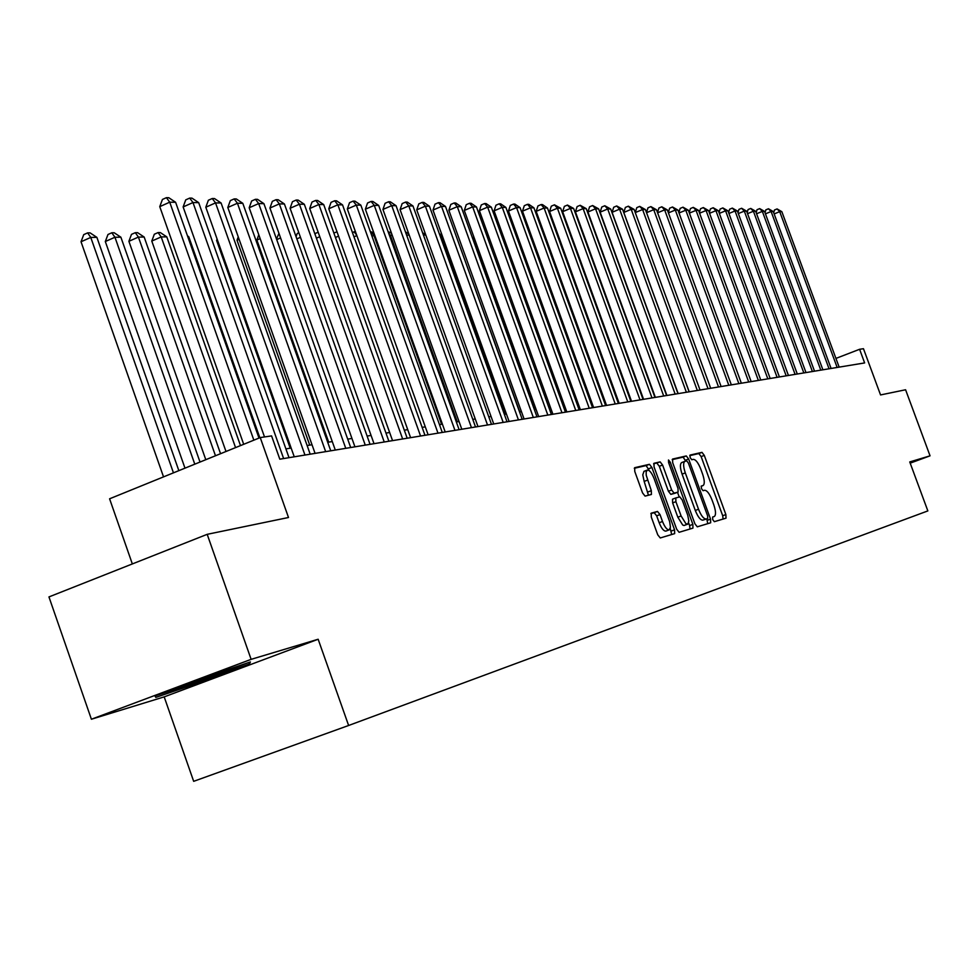 <?xml version="1.0" encoding="UTF-8"?>
<svg xmlns="http://www.w3.org/2000/svg" width="979" height="979" viewBox="0 0 979 979"><rect width="100%" height="100%" fill="white"/><g stroke="black" fill="none" stroke-linecap="round" stroke-linejoin="round"><path stroke-width="1.47" d="M712.712 519.58L714.34 521.685L726.014 518.172L725.867 514.562L704.293 455.394L701.992 452.359L690.024 455.088L690.134 457.585L691.774 459.726L693.328 459.371C695.751 459.506 698.235 462.749 700.793 469.125L702.592 474.081C704.66 480.334 704.819 484.152 703.057 485.56L701.319 486.037L701.417 488.558L703.044 490.687L704.586 490.271C706.985 490.344 709.457 493.563 712.014 499.926L713.826 504.907C715.918 511.258 716.065 515.138 714.266 516.533L712.614 517.022L712.712 519.58M651.255 513.155L651.292 517.022L657.741 534.815L660.262 537.961L674.653 533.628L674.555 529.81L651.928 467.497L649.444 464.315L634.673 467.693L634.771 471.462L642.542 492.902L645.075 496.108L651.414 494.468L651.329 490.687L646.226 475.256L646.14 472.123L647.217 470.116C649.42 469.883 651.708 472.698 654.082 478.535L669.66 521.685L670.431 527.143L669.244 529.847C667.066 530.018 664.827 527.228 662.502 521.489L660.005 514.587L657.509 511.442L651.182 513.18M910.201 463.153L930.05 455.835L905.587 389.764L880.549 394.941L863.466 348.708L859.599 349.283L864.641 362.928L279.81 459.188L271.575 435.9L260.23 437.576L109.587 498.8L132.336 563.941M251.126 659.344L91.402 719.235L164.191 696.877L318.151 639.25L251.126 659.344L207.193 534.326L288.499 517.499L260.23 437.576M318.151 639.25L348.622 725.488L927.847 510.916L909.748 461.929L930.05 455.835M694.894 523.765L697.281 526.824L710.668 522.786L710.534 519.115L688.653 459.004L686.291 455.933L672.549 459.065L672.683 462.7L694.894 523.765M692.948 528.122L679.108 532.295L676.66 529.186L654.07 466.995L653.948 463.3L660.14 461.88L662.587 465.025L671.667 490.026L674.103 493.135L678.117 492.082L677.994 488.399L668.596 462.541L668.498 459.983L670.248 462.161L692.875 524.365L692.948 528.122M91.402 719.235L48.95 596.921L207.193 534.326M164.191 696.877L193.671 781.328L348.622 725.488M629.093 394.659L628.445 394.77M616.733 396.617L615.95 396.74M604.08 398.612L603.15 398.759M591.12 400.668L590.056 400.827M577.855 402.761L576.643 402.956M564.259 404.902L562.901 405.122M550.345 407.105L548.803 407.35M536.076 409.357L534.363 409.626M521.44 411.669L519.555 411.975M506.437 414.044L504.369 414.374M491.054 416.479L488.778 416.834M475.256 418.975L472.784 419.367M459.041 421.533L456.349 421.961M442.398 424.164L439.473 424.629M425.29 426.868L422.133 427.37M407.717 429.646L404.303 430.185M389.654 432.498L385.971 433.073M371.065 435.435L367.113 436.059M351.95 438.457L347.704 439.13M332.285 441.566L327.708 442.288M312.02 444.76L307.125 445.531M291.155 448.064L285.917 448.884M859.599 349.283L835.931 358.412M154.976 695.996L155.82 697.378L202.726 681.445L249.449 663.946L250.416 661.939L202.861 678.043L154.976 695.996M248.923 662.44L249.449 663.946M248.017 662.746L202.396 680.442L202.726 681.445M155.294 695.873L155.82 697.378M723.114 519.054L722.698 515.737L701.135 456.593L698.835 453.558L689.767 455.627M685.777 461.121L683.097 457.144L672.194 459.628M707.731 523.679L706.789 518.821M707.695 518.478L707.633 515.896L688.384 463.055L686.732 460.901L684.859 461.354C683.085 462.786 683.232 466.64 685.3 472.894L698.529 509.251C701.135 515.725 703.644 518.956 706.067 518.956L702.849 520.155L706.067 518.956M684.762 461.403L681.641 462.577C679.867 464.009 680.013 467.852 682.082 474.117L685.3 472.894M702.849 520.155C700.413 520.155 697.905 516.924 695.298 510.451L682.082 474.117M653.593 463.875L660.14 461.88M674.874 493.306L670.835 494.371L668.4 491.25L659.32 466.273L656.872 463.128M677.517 492.315L679.23 497.026M688.616 522.859L689.608 525.576L692.875 524.365M681.103 515.982L685.973 523.802L687.98 524.022L688.812 520.804L687.723 515.199L682.204 499.975L679.793 496.879L675.791 497.944L675.902 501.676L681.103 515.982L677.823 517.206L682.706 525.013L684.027 525.503L687.662 524.206M675.767 497.956L672.524 499.18L672.634 502.9L675.902 501.676M677.823 517.206L672.634 502.9M690.011 529.015L689.608 525.576M669.244 529.847L665.916 531.083C663.738 531.254 661.486 528.464 659.173 522.737L656.664 515.835L654.168 512.69L650.864 513.596M644.035 471.327L642.762 474.815L644.17 481.399L647.498 480.138M648.441 495.239L644.17 481.399M649.371 470.764L646.152 465.576L634.294 468.28M671.643 534.534L670.272 528.342M837.155 367.455L779.712 211.66L781.842 211.684L839.15 367.125M773.679 212.663L774.475 209.995L777.093 208.931L779.712 211.66L774.144 213.924M777.093 208.931L781.842 211.684M170.566 690.158L202.42 679.793L234.214 667.421M202.396 680.442L156.64 695.371M829.054 368.789L771.109 211.525L773.275 211.562L831.098 368.459M765.003 212.639L765.847 209.849L768.466 208.772L771.109 211.525L765.443 213.838M768.466 208.772L773.275 211.562M820.806 370.148L762.347 211.391L764.55 211.427L822.886 369.805M756.155 212.627L757.036 209.69L759.692 208.613L762.347 211.391L756.571 213.752M759.692 208.613L764.55 211.427M812.399 371.531L753.414 211.244L755.666 211.28L814.516 371.188M747.148 212.614L748.078 209.543L750.746 208.441L753.414 211.244L747.528 213.667M750.746 208.441L755.666 211.28M803.832 372.938L744.309 211.109L746.61 211.146L805.986 372.583M737.958 212.59L738.937 209.384L741.629 208.27L744.309 211.109L738.313 213.569M741.629 208.27L746.61 211.146M795.095 374.382L735.033 210.962L737.371 210.999L797.298 374.015M728.584 212.578L729.612 209.225L732.329 208.099L735.033 210.962L728.914 213.483M732.329 208.099L737.371 210.999M786.186 375.85L725.574 210.815L727.948 210.852L788.438 375.471M719.039 212.578L720.116 209.053L722.857 207.927L725.574 210.815L719.332 213.385M722.857 207.927L727.948 210.852M777.106 377.343L715.918 210.669L718.353 210.705L779.394 376.964M709.298 212.565L710.424 208.894L713.189 207.744L715.918 210.669L709.555 213.287M713.189 207.744L718.353 210.705M767.83 378.861L706.079 210.509L708.551 210.558L770.167 378.481M699.349 212.553L700.536 208.723L703.326 207.572L706.079 210.509L699.581 213.189M703.326 207.572L708.551 210.558M758.37 380.427L696.032 210.363L698.565 210.399L760.756 380.036M689.216 212.553L690.452 208.551L693.267 207.377L696.032 210.363L689.412 213.092M693.267 207.377L698.565 210.399M748.727 382.018L685.777 210.204L688.359 210.24L751.15 381.614M678.863 212.553L680.16 208.368L682.999 207.193L685.777 210.204L679.022 212.994M682.999 207.193L688.359 210.24M738.864 383.633L675.314 210.032L677.957 210.081L741.348 383.23M668.29 212.553L669.66 208.184L672.524 206.997L675.314 210.032L668.424 212.896M672.524 206.997L677.957 210.081M728.804 385.285L664.643 209.873L667.323 209.91L731.337 384.869M657.509 212.553L658.928 208.001L661.816 206.802L664.643 209.873L657.594 212.798M661.816 206.802L667.323 209.91M595.844 233.797L652.932 390.89M595.159 233.1L595.452 233.932M718.537 386.986L653.727 209.702L656.481 209.751L721.119 386.558M646.495 212.565L647.988 207.817L650.9 206.606L653.727 209.702L646.544 212.688M650.9 206.606L656.481 209.751M582.946 232.561L581.991 231.472M708.037 388.712L642.591 209.53L645.406 209.567L710.681 388.271M639.74 206.398L642.591 209.53L635.249 212.59L636.803 207.621L639.74 206.398L645.406 209.567M568.958 230.983L569.57 230.787M697.317 390.474L631.21 209.347L634.086 209.396L700.022 390.034M689.204 391.808L623.782 212.455L631.21 209.347L628.347 206.19L634.086 209.396M623.782 212.455L625.373 207.426L628.347 206.19M555.937 231.387L556.659 231.081M558.042 234.887L557.32 235.18M686.365 392.273L619.585 209.176L622.522 209.212L689.118 391.82M678.178 393.619L612.083 212.308L619.585 209.176L616.697 205.969L622.522 209.212M612.083 212.308L613.711 207.23L616.697 205.969M542.623 231.803L543.467 231.448M544.85 235.278L544.018 235.633M675.167 394.121L607.702 208.992L610.7 209.029L677.982 393.656M666.895 395.479L600.127 212.149L607.702 208.992L604.802 205.749L610.7 209.029M600.127 212.149L601.779 207.022L604.802 205.749M529.015 232.317L529.969 231.827M531.364 235.706L530.398 236.11M663.713 396.005L595.55 208.796L598.61 208.845L666.601 395.528M655.367 397.376L587.914 212.002L595.55 208.796L592.638 205.529L598.61 208.845M587.914 212.002L589.578 206.814L592.638 205.529M515.468 233.92L516.141 232.231M517.561 236.135L516.447 236.6M652.002 397.927L583.129 208.613L586.262 208.649L654.951 397.45M643.57 399.322L575.419 211.843L583.129 208.613L580.192 205.296L586.262 208.649M575.419 211.843L577.108 206.593L580.192 205.296M503.414 236.6L502.166 237.126M501.603 235.584L502.3 233.504M640.021 399.909L570.427 208.405L573.621 208.454L643.044 399.408M631.516 401.304L562.631 211.684L570.427 208.405L567.465 205.064L573.621 208.454M562.631 211.684L564.357 206.373L567.465 205.064M488.925 237.077L487.53 237.664M487.407 237.322L488.178 234.997M627.772 401.916L557.418 208.209L560.698 208.258L630.855 401.414M619.169 403.336L549.562 211.525L557.418 208.209L554.457 204.819L560.698 208.258M549.562 211.525L551.312 206.153L554.457 204.819M474.093 237.567L473.273 237.909L535.183 409.503M473.273 237.909L473.726 236.563M615.228 403.984L544.116 208.001L547.469 208.05L618.385 403.47M606.539 405.416L536.174 211.354L544.116 208.001L541.13 204.574L542.476 204.599L547.469 208.05M536.174 211.354L537.961 205.92L541.13 204.574M602.379 406.101L530.508 207.793L533.934 207.842L605.622 405.563M593.617 407.545L522.48 211.183L530.508 207.793L527.497 204.33L528.88 204.354L533.934 207.842M522.48 211.183L524.291 205.688L527.497 204.33M519.776 411.939L455.712 234.801M589.236 408.267L516.557 207.572L520.082 207.634L592.552 407.717M580.376 409.724L508.456 211.011L516.557 207.572L513.534 204.073L514.954 204.097L520.082 207.634M508.456 211.011L510.304 205.443L513.534 204.073M505.641 414.166L441.113 234.899L439.767 234.911M439.326 233.687L441.113 234.899M575.762 410.482L502.276 207.352L505.886 207.413L579.164 409.92M566.817 411.951L494.101 210.828L502.276 207.352L499.241 203.803L500.685 203.828L505.886 207.413M494.101 210.828L495.974 205.198L499.241 203.803M425.792 235.009L423.417 235.033M422.598 232.745L425.755 234.899M561.958 412.746L487.652 207.12L491.336 207.181L565.446 412.183M552.915 414.239L479.392 210.644L487.652 207.12L484.593 203.534L486.073 203.559L491.336 207.181M479.392 210.644L481.289 204.941L484.593 203.534M409.222 235.131L406.628 235.156M405.404 231.754L408.855 234.103M547.824 415.084L472.661 206.887L476.443 206.948L551.385 414.496M538.683 416.589L464.303 210.448L472.661 206.887L469.59 203.253L471.107 203.289L476.443 206.948M464.303 210.448L466.249 204.684L469.59 203.253M392.212 235.254L390.364 235.266L457.279 421.814M388.063 231.582L391.502 233.259M388.602 233.088L390.364 235.266L389.52 235.633M533.322 417.47L457.291 206.655L461.17 206.716L536.981 416.87M524.083 418.988L448.859 210.265L457.291 206.655L454.195 202.971L455.761 203.008L461.17 206.716M448.859 210.265L450.829 204.415L454.195 202.971M374.749 235.376L373.905 235.388L441.59 424.286M370.417 231.876L373.672 232.39M370.931 231.656L373.905 235.388L371.971 236.22M518.442 419.918L441.529 206.41L445.506 206.471L522.199 419.293M509.104 421.447L432.999 210.057L441.529 206.41L438.421 202.677L440.024 202.714L445.506 206.471M432.999 210.057L435.019 204.146L438.421 202.677M352.391 232.439L355.463 231.717M356.846 235.596L353.957 236.832M356.625 234.997L354.043 231.729M503.194 422.426L425.363 206.153L429.438 206.226L507.036 421.79M493.746 423.98L416.748 209.861L425.363 206.153L422.243 202.384L423.883 202.42L429.438 206.226M416.748 209.861L418.804 203.865L422.243 202.384M333.863 233.039L337.009 231.803M338.563 236.135L335.442 237.481M337.253 232.476L336.715 231.803M487.53 425.008L408.781 205.896L412.967 205.969L491.482 424.348M477.985 426.575L400.068 209.653L408.781 205.896L405.636 202.078L407.313 202.115L412.967 205.969M400.068 209.653L402.161 203.583L405.636 202.078M315.103 234.483L315.495 233.369L318.163 232.219M319.766 236.71L316.413 238.154M471.462 427.652L391.747 205.639L396.054 205.7L475.513 426.979M461.807 429.243L382.948 209.433L391.747 205.639L388.602 201.76L390.327 201.796L396.054 205.7M382.948 209.433L385.077 203.289L388.602 201.76M296.074 236.698L297.224 233.467L298.828 232.769M300.455 237.31L296.845 238.876M454.954 430.368L374.272 205.37L378.689 205.431L459.114 429.683M445.2 431.972L365.375 209.212L374.272 205.37L371.102 201.441L372.877 201.478L378.689 205.431M365.375 209.212L367.553 202.983L371.102 201.441M276.494 239.023L278.954 233.357M280.581 237.946L276.714 239.622M437.992 433.159L356.319 205.088L360.847 205.162L442.275 432.449M428.129 434.786L347.325 208.992L356.319 205.088L353.125 201.111L354.949 201.148L360.847 205.162M347.325 208.992L349.54 202.677L353.125 201.111M260.145 238.619L256.877 240.039L328.687 442.129M256.877 240.039L258.774 234.764M420.566 436.022L337.865 204.807L342.528 204.868L424.972 435.3M410.593 437.662L328.773 208.76L337.865 204.807L334.659 200.768L336.531 200.805L342.528 204.868M328.773 208.76L331.037 202.347L334.659 200.768M239.109 239.317L237.016 240.234L309.719 445.127M237.016 240.234L238.24 236.857M402.65 438.971L318.897 204.501L323.694 204.587L407.178 438.225M392.555 440.636L309.707 208.515L318.897 204.501L315.691 200.426L317.612 200.45L323.694 204.587M309.707 208.515L312.007 202.029L315.691 200.426M217.448 240.063L216.604 240.43L290.225 448.211M216.604 240.43L217.093 239.072M384.233 442.006L299.403 204.207L304.322 204.281L388.883 441.235M374.015 443.683L290.102 208.27L299.403 204.207L296.172 200.059L298.142 200.095L304.322 204.281M290.102 208.27L292.452 201.686L296.172 200.059M365.265 445.127L279.333 203.889L284.412 203.975L370.062 444.344M354.936 446.828L269.935 208.025L279.333 203.889L276.09 199.692L278.134 199.728L284.412 203.975M269.935 208.025L272.333 201.344L276.09 199.692M259.839 437.735L188.751 236.71L187.784 236.722M187.491 235.878L188.751 236.71M345.758 448.333L258.689 203.571L263.914 203.656L350.69 447.525M335.295 450.059L249.18 207.756L258.689 203.571L255.433 199.312L257.526 199.349L263.914 203.656M249.18 207.756L251.64 200.989L255.433 199.312M240.491 445.604L166.785 236.869L161.192 236.918L151.782 241.067L225.99 451.49M151.782 241.067L154.327 234.238L158.084 232.574L161.192 236.918L235.56 447.599M158.084 232.574L160.323 232.574L166.785 236.869M325.664 451.649L237.432 203.24L242.804 203.326L330.743 450.805M315.079 453.387L227.813 207.487L237.432 203.24L234.165 198.921L236.318 198.957L242.804 203.326M227.813 207.487L230.322 200.622L234.165 198.921M220.556 453.705L144.17 237.04L138.418 237.077L128.898 241.299L205.798 459.702M128.898 241.299L131.492 234.373L135.298 232.684L138.418 237.077L215.478 455.761M135.298 232.684L137.611 232.672L144.17 237.04M304.958 455.051L215.539 202.898L221.083 202.983L310.196 454.195M294.251 456.814L205.81 207.218L215.539 202.898L212.259 198.517L214.487 198.553L221.083 202.983M205.81 207.218L208.368 200.242L212.259 198.517M200.022 462.051L120.882 237.199L114.947 237.248L105.316 241.532L184.982 468.158M105.316 241.532L107.984 234.495L111.826 232.782L114.947 237.248L194.784 464.181M111.826 232.782L114.2 232.769L120.882 237.199M283.629 458.564L192.985 202.555L198.688 202.641L289.025 457.682M264.501 436.94L183.134 206.936L192.985 202.555L189.693 198.101L191.982 198.137L198.688 202.641M183.134 206.936L185.753 199.851L189.693 198.101M178.851 470.654L96.884 237.371L90.766 237.42L81.024 241.764L163.53 476.871M81.024 241.764L83.741 234.63L87.633 232.88L90.766 237.42L173.454 472.845M87.633 232.88L90.092 232.88L96.884 237.371M253.855 440.171L169.722 202.188L175.608 202.286L258.994 438.078M243.698 444.295L159.761 206.642L169.722 202.188L166.43 197.672L168.78 197.709L175.608 202.286M159.761 206.642L162.441 199.447L166.43 197.672M701.111 486.282L702.885 485.621M698.835 453.558L701.992 452.359M701.135 456.593L704.293 455.394M722.698 515.737L725.867 514.562M683.097 457.144L686.291 455.933M685.447 460.216L688.653 459.004M707.327 520.314L710.534 519.115M695.298 510.451L698.529 509.251M659.32 466.273L662.587 465.025M668.4 491.25L671.667 490.026M670.835 494.371L674.103 493.135M674.8 493.33L678.055 492.107M668.669 462.761L670.248 462.161M654.168 512.69L657.509 511.442M656.664 515.835L660.005 514.587M659.173 522.737L662.502 521.489M648 491.935L651.329 490.687M646.152 465.576L649.444 464.315M648.636 468.745L651.928 467.497M671.251 531.046L674.555 529.81M701.111 486.294L702.971 485.596M704.501 519.665L707.719 518.466M681.641 462.577L684.859 461.354M674.849 493.306L678.117 492.082M672.524 499.18L675.791 497.944M643.901 471.376L647.217 470.116M232.096 668.143L232.757 668.278"/></g></svg>

